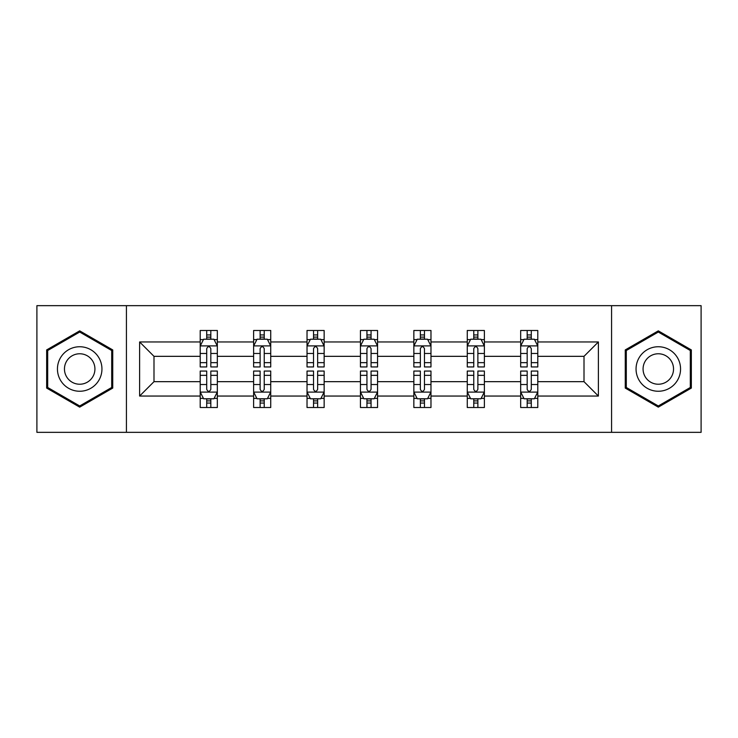 <?xml version="1.0" encoding="UTF-8"?>
<svg xmlns="http://www.w3.org/2000/svg" width="738" height="738" viewBox="0 0 738 738"><rect width="100%" height="100%" fill="white"/><g stroke="black" fill="none" stroke-linecap="round" stroke-linejoin="round"><path stroke-width="1.11" d="M611.571 305.661L36.9 305.661L36.9 432.339L701.1 432.339L701.1 305.661L611.571 305.661L611.571 432.339M537.79 396.048L537.79 381.666L584.007 381.666L598.389 396.048L537.79 396.048L537.79 407.514L531.286 407.514L531.286 398.788M126.429 432.339L126.429 305.661M520.668 396.048L484.377 396.048L484.377 381.666L520.668 381.666L520.668 407.514L537.79 407.514L537.79 398.372L534.57 398.372M484.377 396.048L484.377 407.514L477.873 407.514L477.873 398.788M467.265 396.048L430.974 396.048L430.974 381.666L467.265 381.666L467.265 407.514L484.377 407.514L484.377 398.372L481.158 398.372M430.974 396.048L430.974 407.514L424.461 407.514L424.461 398.788M413.852 396.048L377.561 396.048L377.561 381.666L413.852 381.666L413.852 407.514L430.974 407.514L430.974 398.372L427.754 398.372M377.561 396.048L377.561 407.514L371.057 407.514L371.057 398.788M360.439 396.048L324.148 396.048L324.148 381.666L360.439 381.666L360.439 407.514L377.561 407.514L377.561 398.372L374.341 398.372M324.148 396.048L324.148 407.514L317.644 407.514L317.644 398.788M307.026 396.048L270.735 396.048L270.735 381.666L307.026 381.666L307.026 407.514L324.148 407.514L324.148 398.372L320.929 398.372M270.735 396.048L270.735 407.514L264.232 407.514L264.232 398.788M253.623 396.048L217.332 396.048L217.332 381.666L253.623 381.666L253.623 407.514L270.735 407.514L270.735 398.372L267.525 398.372M217.332 396.048L217.332 407.514L210.828 407.514L210.828 398.788M200.21 396.048L139.611 396.048L139.611 341.952L200.21 341.952L200.21 356.334L153.993 356.334L153.993 381.666L200.21 381.666L200.21 407.514L217.332 407.514L217.332 398.372L214.112 398.372M203.43 339.628L200.21 339.628L200.21 330.486L200.21 341.952M206.714 339.212L206.714 330.486L200.21 330.486L217.332 330.486L217.332 341.952L253.623 341.952L253.623 330.486L270.735 330.486L270.735 341.952L307.026 341.952L307.026 330.486L324.148 330.486L324.148 341.952L360.439 341.952L360.439 330.486L377.561 330.486L377.561 341.952L413.852 341.952L413.852 330.486L430.974 330.486L430.974 341.952L467.265 341.952L467.265 330.486L484.377 330.486L484.377 341.952L520.668 341.952L520.668 330.486L537.79 330.486L537.79 341.952L598.389 341.952L598.389 396.048M520.668 341.952L520.668 356.334L484.377 356.334L484.377 341.952M467.265 341.952L467.265 356.334L430.974 356.334L430.974 341.952M413.852 341.952L413.852 356.334L377.561 356.334L377.561 341.952M360.439 341.952L360.439 356.334L324.148 356.334L324.148 341.952M307.026 341.952L307.026 356.334L270.735 356.334L270.735 341.952M253.623 341.952L253.623 356.334L217.332 356.334L217.332 341.952M139.611 341.952L153.993 356.334M584.007 381.666L584.007 356.334L537.79 356.334L537.79 341.952M527.172 339.046L531.286 339.046M473.768 339.046L477.873 339.046M420.356 339.046L424.461 339.046M366.943 339.046L371.057 339.046M313.539 339.046L317.644 339.046M260.127 339.046L264.232 339.046M206.714 339.046L210.828 339.046M206.714 398.954L210.828 398.954M260.127 398.954L264.232 398.954M313.539 398.954L317.644 398.954M366.943 398.954L371.057 398.954M420.356 398.954L424.461 398.954M473.768 398.954L477.873 398.954M527.172 398.954L531.286 398.954M153.993 381.666L139.611 396.048M598.389 341.952L584.007 356.334M112.739 349.923L79.695 330.855L46.66 349.923L46.66 388.077L79.695 407.145L112.739 388.077L112.739 349.923M625.261 349.923L625.261 388.077L658.305 407.145L691.34 388.077L691.34 349.923L658.305 330.855L625.261 349.923M210.828 334.932L206.714 334.932M200.21 362.653L200.21 366.943L206.714 366.943L206.714 362.653L200.21 362.653L200.21 356.334M217.332 356.334L217.332 366.943L210.828 366.943L210.828 348.631C209.454 345.993 208.088 345.993 206.714 348.631L206.714 362.653M214.112 339.628L217.332 339.628L217.332 330.486L210.828 330.486L210.828 339.212M217.332 346.057L213.909 339.212L203.633 339.212L200.21 346.057M206.714 403.068L210.828 403.068M217.332 375.347L217.332 371.057L210.828 371.057L210.828 375.347L217.332 375.347L217.332 381.666M200.21 381.666L200.21 371.057L206.714 371.057L206.714 389.369C208.088 392.007 209.454 392.007 210.828 389.369L210.828 375.347M203.43 398.372L200.21 398.372L200.21 407.514L206.714 407.514L206.714 398.788M200.21 391.943L203.633 398.788L213.909 398.788L217.332 391.943M264.232 334.932L260.127 334.932M256.842 339.628L253.623 339.628L253.623 330.486L260.127 330.486L260.127 339.212M253.623 362.653L253.623 366.943L260.127 366.943L260.127 362.653L253.623 362.653L253.623 356.334M270.735 356.334L270.735 366.943L264.232 366.943L264.232 348.631C262.866 345.993 261.501 345.993 260.127 348.631L260.127 362.653M267.525 339.628L270.735 339.628L270.735 330.486L264.232 330.486L264.232 339.212M270.735 346.057L267.313 339.212L257.045 339.212L253.623 346.057M317.644 334.932L313.539 334.932M310.246 339.628L307.026 339.628L307.026 330.486L313.539 330.486L313.539 339.212M307.026 362.653L307.026 366.943L313.539 366.943L313.539 362.653L307.026 362.653L307.026 356.334M324.148 356.334L324.148 366.943L317.644 366.943L317.644 348.631C316.279 345.993 314.905 345.993 313.539 348.631L313.539 362.653M320.929 339.628L324.148 339.628L324.148 330.486L317.644 330.486L317.644 339.212M324.148 346.057L320.726 339.212L310.458 339.212L307.026 346.057M260.127 403.068L264.232 403.068M270.735 375.347L270.735 371.057L264.232 371.057L264.232 375.347L270.735 375.347L270.735 381.666M253.623 381.666L253.623 371.057L260.127 371.057L260.127 389.369C261.492 392.007 262.866 392.007 264.232 389.369L264.232 375.347M256.842 398.372L253.623 398.372L253.623 407.514L260.127 407.514L260.127 398.788M253.623 391.943L257.045 398.788L267.313 398.788L270.735 391.943M313.539 403.068L317.644 403.068M324.148 375.347L324.148 371.057L317.644 371.057L317.644 375.347L324.148 375.347L324.148 381.666M307.026 381.666L307.026 371.057L313.539 371.057L313.539 389.369C314.905 392.007 316.27 392.007 317.644 389.369L317.644 375.347M310.246 398.372L307.026 398.372L307.026 407.514L313.539 407.514L313.539 398.788M307.026 391.943L310.458 398.788L320.726 398.788L324.148 391.943M60.424 357.875A22.251 22.251 0 0 0 68.569 388.271A22.251 22.251 0 0 0 98.966 380.125A22.251 22.251 0 0 0 90.82 349.729A22.251 22.251 0 0 0 60.424 357.875M66.503 361.38A15.24 15.24 0 0 0 72.075 382.192A15.24 15.24 0 0 0 92.887 376.62A15.24 15.24 0 0 0 87.315 355.808A15.24 15.24 0 0 0 66.503 361.38M111.706 350.522L111.706 387.478L79.695 405.965L47.684 387.478L47.684 350.522L79.695 332.035L111.706 350.522M639.034 357.875A22.251 22.251 0 0 0 647.18 388.271A22.251 22.251 0 0 0 677.576 380.125A22.251 22.251 0 0 0 669.431 349.729A22.251 22.251 0 0 0 639.034 357.875M645.113 361.38A15.24 15.24 0 0 0 650.685 382.192A15.24 15.24 0 0 0 671.497 376.62A15.24 15.24 0 0 0 665.925 355.808A15.24 15.24 0 0 0 645.113 361.38M690.316 350.522L690.316 387.478L658.305 405.965L626.294 387.478L626.294 350.522L658.305 332.035L690.316 350.522M371.057 334.932L366.943 334.932M363.659 339.628L360.439 339.628L360.439 330.486L366.943 330.486L366.943 339.212M360.439 362.653L360.439 366.943L366.943 366.943L366.943 362.653L360.439 362.653L360.439 356.334M377.561 356.334L377.561 366.943L371.057 366.943L371.057 348.631C369.683 345.993 368.317 345.993 366.943 348.631L366.943 362.653M374.341 339.628L377.561 339.628L377.561 330.486L371.057 330.486L371.057 339.212M377.561 346.057L374.138 339.212L363.862 339.212L360.439 346.057M366.943 403.068L371.057 403.068M377.561 375.347L377.561 371.057L371.057 371.057L371.057 375.347L377.561 375.347L377.561 381.666M360.439 381.666L360.439 371.057L366.943 371.057L366.943 389.369C368.317 392.007 369.683 392.007 371.057 389.369L371.057 375.347M363.659 398.372L360.439 398.372L360.439 407.514L366.943 407.514L366.943 398.788M360.439 391.943L363.862 398.788L374.138 398.788L377.561 391.943M424.461 334.932L420.356 334.932M417.071 339.628L413.852 339.628L413.852 330.486L420.356 330.486L420.356 339.212M413.852 362.653L413.852 366.943L420.356 366.943L420.356 362.653L413.852 362.653L413.852 356.334M430.974 356.334L430.974 366.943L424.461 366.943L424.461 348.631C423.095 345.993 421.73 345.993 420.356 348.631L420.356 362.653M427.754 339.628L430.974 339.628L430.974 330.486L424.461 330.486L424.461 339.212M430.974 346.057L427.542 339.212L417.274 339.212L413.852 346.057M420.356 403.068L424.461 403.068M430.974 375.347L430.974 371.057L424.461 371.057L424.461 375.347L430.974 375.347L430.974 381.666M413.852 381.666L413.852 371.057L420.356 371.057L420.356 389.369C421.721 392.007 423.095 392.007 424.461 389.369L424.461 375.347M417.071 398.372L413.852 398.372L413.852 407.514L420.356 407.514L420.356 398.788M413.852 391.943L417.274 398.788L427.542 398.788L430.974 391.943M477.873 334.932L473.768 334.932M470.475 339.628L467.265 339.628L467.265 330.486L473.768 330.486L473.768 339.212M467.265 362.653L467.265 366.943L473.768 366.943L473.768 362.653L467.265 362.653L467.265 356.334M484.377 356.334L484.377 366.943L477.873 366.943L477.873 348.631C476.508 345.993 475.134 345.993 473.768 348.631L473.768 362.653M481.158 339.628L484.377 339.628L484.377 330.486L477.873 330.486L477.873 339.212M484.377 346.057L480.955 339.212L470.687 339.212L467.265 346.057M473.768 403.068L477.873 403.068M484.377 375.347L484.377 371.057L477.873 371.057L477.873 375.347L484.377 375.347L484.377 381.666M467.265 381.666L467.265 371.057L473.768 371.057L473.768 389.369C475.134 392.007 476.499 392.007 477.873 389.369L477.873 375.347M470.475 398.372L467.265 398.372L467.265 407.514L473.768 407.514L473.768 398.788M467.265 391.943L470.687 398.788L480.955 398.788L484.377 391.943M531.286 334.932L527.172 334.932M523.888 339.628L520.668 339.628L520.668 330.486L527.172 330.486L527.172 339.212M520.668 362.653L520.668 366.943L527.172 366.943L527.172 362.653L520.668 362.653L520.668 356.334M537.79 356.334L537.79 366.943L531.286 366.943L531.286 348.631C529.912 345.993 528.546 345.993 527.172 348.631L527.172 362.653M534.57 339.628L537.79 339.628L537.79 330.486L531.286 330.486L531.286 339.212M537.79 346.057L534.367 339.212L524.091 339.212L520.668 346.057M527.172 403.068L531.286 403.068M537.79 375.347L537.79 371.057L531.286 371.057L531.286 375.347L537.79 375.347L537.79 381.666M520.668 381.666L520.668 371.057L527.172 371.057L527.172 389.369C528.546 392.007 529.912 392.007 531.286 389.369L531.286 375.347M523.888 398.372L520.668 398.372L520.668 407.514L527.172 407.514L527.172 398.788M520.668 391.943L524.091 398.788L534.367 398.788L537.79 391.943M217.24 345.891L200.293 345.891M217.332 362.653L210.828 362.653M206.714 353.474L200.21 353.474M217.332 353.474L210.828 353.474M210.828 337.109L206.714 337.109M200.293 392.109L217.24 392.109M200.21 375.347L206.714 375.347M210.828 384.526L217.332 384.526M200.21 384.526L206.714 384.526M206.714 400.891L210.828 400.891M270.652 345.891L253.706 345.891M270.735 362.653L264.232 362.653M260.127 353.474L253.623 353.474M270.735 353.474L264.232 353.474M264.232 337.109L260.127 337.109M324.065 345.891L307.119 345.891M324.148 362.653L317.644 362.653M313.539 353.474L307.026 353.474M324.148 353.474L317.644 353.474M317.644 337.109L313.539 337.109M253.706 392.109L270.652 392.109M253.623 375.347L260.127 375.347M264.232 384.526L270.735 384.526M253.623 384.526L260.127 384.526M260.127 400.891L264.232 400.891M307.119 392.109L324.065 392.109M307.026 375.347L313.539 375.347M317.644 384.526L324.148 384.526M307.026 384.526L313.539 384.526M313.539 400.891L317.644 400.891M377.478 345.891L360.522 345.891M377.561 362.653L371.057 362.653M366.943 353.474L360.439 353.474M377.561 353.474L371.057 353.474M371.057 337.109L366.943 337.109M360.522 392.109L377.478 392.109M360.439 375.347L366.943 375.347M371.057 384.526L377.561 384.526M360.439 384.526L366.943 384.526M366.943 400.891L371.057 400.891M430.881 345.891L413.935 345.891M430.974 362.653L424.461 362.653M420.356 353.474L413.852 353.474M430.974 353.474L424.461 353.474M424.461 337.109L420.356 337.109M413.935 392.109L430.881 392.109M413.852 375.347L420.356 375.347M424.461 384.526L430.974 384.526M413.852 384.526L420.356 384.526M420.356 400.891L424.461 400.891M484.294 345.891L467.348 345.891M484.377 362.653L477.873 362.653M473.768 353.474L467.265 353.474M484.377 353.474L477.873 353.474M477.873 337.109L473.768 337.109M467.348 392.109L484.294 392.109M467.265 375.347L473.768 375.347M477.873 384.526L484.377 384.526M467.265 384.526L473.768 384.526M473.768 400.891L477.873 400.891M537.707 345.891L520.76 345.891M537.79 362.653L531.286 362.653M527.172 353.474L520.668 353.474M537.79 353.474L531.286 353.474M531.286 337.109L527.172 337.109M520.76 392.109L537.707 392.109M520.668 375.347L527.172 375.347M531.286 384.526L537.79 384.526M520.668 384.526L527.172 384.526M527.172 400.891L531.286 400.891"/></g></svg>
